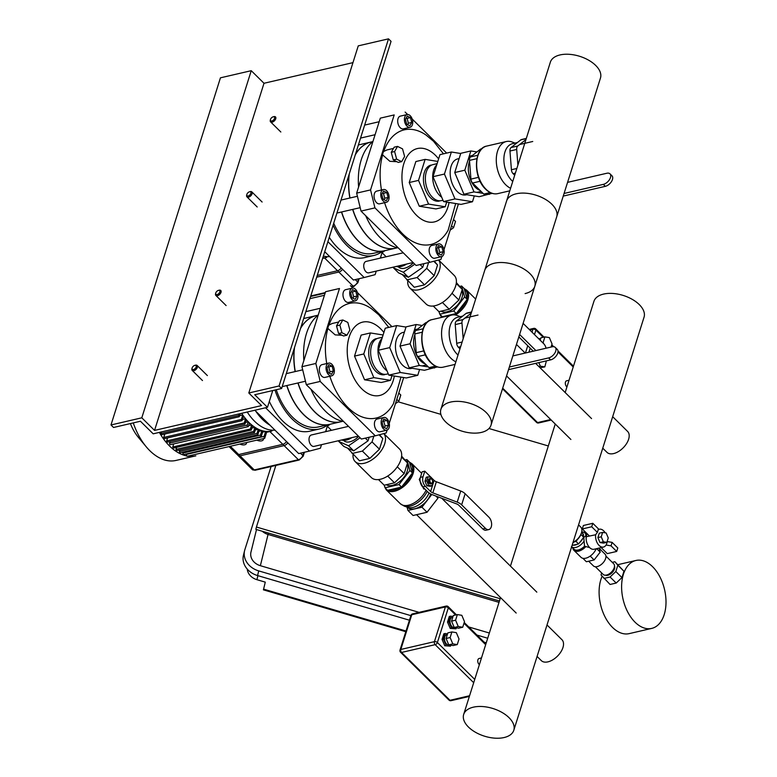 <?xml version="1.0" encoding="UTF-8"?>
<svg xmlns="http://www.w3.org/2000/svg" width="777" height="777" viewBox="0 0 777 777"><rect width="100%" height="100%" fill="white"/><g stroke="black" fill="none" stroke-linecap="round" stroke-linejoin="round"><path stroke-width="1.17" d="M246.833 194.493A2.613 1.486 134.6 0 1 249.485 191.812A2.613 1.486 134.6 0 1 249.543 191.793A2.613 1.486 134.6 0 1 250.903 193.405A2.613 1.486 134.6 0 1 248.232 195.959A2.613 1.486 134.6 0 1 246.833 194.493L246.659 195.202A3.487 1.981 -45.4 0 0 246.95 196.863A3.487 1.981 -45.4 0 0 248.523 197.154A3.487 1.981 -45.4 0 0 251.602 194.794A3.487 1.981 -45.4 0 0 251.855 191.9A3.487 1.981 -45.4 0 0 250.272 191.608A3.487 1.981 -45.4 0 0 250.194 191.628A3.487 1.981 -45.4 0 0 250.107 191.647M273.747 116.667A3.487 1.981 134.6 0 1 273.834 116.647A3.487 1.981 134.6 0 1 273.922 116.628A3.487 1.981 134.6 0 1 275.495 116.919A3.487 1.981 134.6 0 1 275.243 119.813A3.487 1.981 134.6 0 1 272.164 122.174A3.487 1.981 134.6 0 1 270.59 121.882A3.487 1.981 134.6 0 1 270.299 120.231L270.474 119.512A2.613 1.486 -45.4 0 0 271.872 120.979A2.613 1.486 -45.4 0 0 274.553 118.434A2.613 1.486 -45.4 0 0 273.193 116.812A2.613 1.486 -45.4 0 0 273.125 116.832A2.613 1.486 -45.4 0 0 270.474 119.512M461.82 290.744A14.685 8.362 134.6 0 1 459.304 302.807A14.685 8.362 134.6 0 1 446.989 311.82A14.685 8.362 134.6 0 1 441.064 311.15M459.751 286.431L461.606 286.004L464.16 288.52L467.2 299.398L456.274 313.51L442.307 316.754L439.753 314.238L439.024 311.616M461.606 286.004L464.656 296.882L453.729 310.994L456.274 313.51M464.656 296.882L467.2 299.398M453.729 310.994L439.753 314.238M533.284 351.185L518.842 336.927M519.609 334.489L535.907 350.573M523.115 323.378L543.667 343.667A6.974 4.264 -103.1 0 1 546.056 348.222M438.597 260.013L454.244 275.466A20.047 11.412 134.6 0 1 455.613 286.14A20.047 11.412 134.6 0 1 441.841 302.855A20.047 11.412 134.6 0 1 426.068 303.992L409.887 288.014A20.047 11.412 134.6 0 1 407.779 280.876M438.549 260.023A20.047 11.412 134.6 0 1 439.442 270.163A20.047 11.412 134.6 0 1 425.67 286.878A20.047 11.412 134.6 0 1 409.887 288.014M434.246 261.15L437.538 265.006L434.188 275.641L424.524 284.858L414.228 287.247L402.272 274.543M456.245 283.479L462.247 289.394L456.361 282.605M452.02 293.259L458.886 300.039L462.247 289.394M442.404 302.506L449.232 309.256L458.886 300.039M433.236 306.021L438.927 311.645L449.232 309.256M428.564 262.597L426.767 268.318L417.103 277.525L424.524 284.858M417.103 277.525L406.798 279.914M426.767 268.318L434.188 275.641M433.76 261.276L437.538 265.006M398.31 266.783L398.659 267.123A13.073 7.44 -45.4 0 0 404.564 268.23A13.073 7.44 -45.4 0 0 413.383 262.801M414.811 264.219L403.292 272.251L393.473 267.842L393.725 267.045M393.473 267.842L398.572 272.882L408.391 277.282L422.766 267.269L423.902 263.675M408.391 277.282L403.292 272.251M422.766 267.269L420.036 264.568M442.987 200.243L441.297 200.631A18.483 11.296 -103.1 0 1 432.488 197.348A18.483 11.296 -103.1 0 1 425.359 178.244A18.483 11.296 -103.1 0 1 432.954 164.627L437.111 163.656M510.606 188.248A24.408 14.909 -103.1 0 1 497.533 151.204A24.408 14.909 -103.1 0 1 506.293 141.531A24.408 14.909 -103.1 0 1 512.325 142.074L514.957 143.094M512.742 181.468A20.921 12.782 -103.1 0 1 504.953 151.971A20.921 12.782 -103.1 0 1 512.461 143.677L517.433 142.531M480.05 190.394A18.483 11.296 -103.1 0 1 475.437 187.383A18.483 11.296 -103.1 0 1 469.561 161.15M481.857 148.737L481.031 148.922A4.361 2.661 76.9 0 0 480.351 149.252L470.6 156.915A4.361 2.661 76.9 0 0 469.502 160.383L470.93 179.099A4.361 2.661 76.9 0 0 472.591 183.013L483.77 194.065A4.361 2.661 76.9 0 0 485.858 194.842L492.21 193.376M526.32 138.413L521.484 139.539A4.361 2.661 76.9 0 0 520.804 139.87L511.052 147.552A4.361 2.661 76.9 0 0 509.965 151.02L511.412 169.736A4.361 2.661 76.9 0 0 513.073 173.66L514.704 175.262M517.9 165.122L516.686 149.466A4.361 2.661 -103.1 0 1 517.783 145.989L525.961 139.539M564.073 193.463L603.341 184.363A6.974 3.972 134.6 0 0 609.489 179.633A6.974 3.972 134.6 0 0 609.994 173.844A6.974 3.972 134.6 0 0 606.847 173.252L567.579 182.362M603.341 184.363L605.332 186.325A6.974 3.972 -45.4 0 0 611.47 181.595A6.974 3.972 -45.4 0 0 611.985 175.806L609.994 173.844M605.332 186.325L563.879 195.94A8.722 4.798 17.5 0 1 563.257 196.057M466.103 194.881L466.822 194.706L466.103 194.881A18.483 11.296 -103.1 0 1 457.294 191.589A18.483 11.296 -103.1 0 1 450.165 172.494A18.483 11.296 -103.1 0 1 457.76 158.877L459.139 158.557L457.76 158.877M489.393 194.027L479.205 196.707L463.927 194.24L454.73 172.543L460.79 153.302L470.872 150.961L476.932 151.942M483.061 193.366L474.019 191.909L464.811 170.202L454.73 172.543M464.811 170.202L470.872 150.961M474.019 191.909L463.927 194.24M489.287 194.367L488.471 194.24M451.379 152.001L439.957 154.652L433.003 176.7L444.434 174.048L451.379 152.001L460.722 153.516M474.32 195.921L472.474 201.748L454.982 198.922L444.434 174.048M433.003 176.7L443.55 201.573L461.052 204.4L472.474 201.748M443.55 201.573L454.982 198.922M441.715 197.251A18.483 11.296 -103.1 0 1 439.811 195.649A18.483 11.296 -103.1 0 1 436.713 164.938M439.355 201.078A18.483 11.296 -103.1 0 1 430.545 197.795A18.483 11.296 -103.1 0 1 423.416 178.7A18.483 11.296 -103.1 0 1 431.012 165.074M365.695 215.715A56.663 34.615 76.9 0 0 380.167 237.665A56.663 34.615 76.9 0 0 398.319 247.931M352.787 209.382A54.477 33.285 76.9 0 0 369.677 238.49A54.477 33.285 76.9 0 0 395.668 248.174L397.435 247.756M441.647 245.076A6.537 3.992 -103.1 0 1 444.172 251.835A6.537 3.992 -103.1 0 1 441.482 256.653A6.537 3.992 -103.1 0 1 438.364 255.497A6.537 3.992 -103.1 0 1 435.848 248.737A6.537 3.992 -103.1 0 1 438.529 243.92A6.537 3.992 -103.1 0 1 441.647 245.076M441.482 256.653L434.761 258.217A6.537 3.992 -103.1 0 1 431.643 257.051A6.537 3.992 -103.1 0 1 429.127 250.291A6.537 3.992 -103.1 0 1 431.808 245.474L438.529 243.92M410.217 115.715A6.537 3.992 -103.1 0 1 412.733 122.475A6.537 3.992 -103.1 0 1 410.052 127.292A6.537 3.992 -103.1 0 1 406.934 126.127A6.537 3.992 -103.1 0 1 404.409 119.376A6.537 3.992 -103.1 0 1 407.099 114.559A6.537 3.992 -103.1 0 1 410.217 115.715M410.052 127.292L403.331 128.856A6.537 3.992 -103.1 0 1 400.213 127.69A6.537 3.992 -103.1 0 1 397.688 120.93A6.537 3.992 -103.1 0 1 400.378 116.113L407.099 114.559M386.577 190.695A6.537 3.992 -103.1 0 1 389.092 197.455A6.537 3.992 -103.1 0 1 386.412 202.273A6.537 3.992 -103.1 0 1 383.294 201.107A6.537 3.992 -103.1 0 1 380.769 194.357A6.537 3.992 -103.1 0 1 383.459 189.53A6.537 3.992 -103.1 0 1 386.577 190.695M386.412 202.273L379.691 203.827A6.537 3.992 -103.1 0 1 376.573 202.671A6.537 3.992 -103.1 0 1 374.048 195.911A6.537 3.992 -103.1 0 1 376.738 191.093L383.459 189.53M384.586 202.7A58.838 35.946 76.9 0 0 402.797 234.023A58.838 35.946 76.9 0 0 448.164 230.167M396.824 161.694L389.899 161.325L382.634 154.905A6.847 4.176 -103.1 0 1 383.712 151.486L386.936 149.932L393.473 148.417M333.712 223.222A54.477 33.285 76.9 0 0 347.338 243.667A54.477 33.285 76.9 0 0 373.329 253.351L384.362 250.796A54.477 33.285 76.9 0 0 384.43 250.777M341.482 212.004A54.477 33.285 76.9 0 0 358.372 241.113A54.477 33.285 76.9 0 0 384.362 250.796M396.377 266.424A14.685 8.362 -45.4 0 0 401.097 266.501A14.685 8.362 -45.4 0 0 406.604 264.054M413.121 262.539L368.793 272.824A5.866 3.584 -103.1 0 1 365.996 271.785A5.866 3.584 -103.1 0 1 363.733 265.724A5.866 3.584 -103.1 0 1 366.142 261.402L403.244 252.797M324.737 251.69L353.428 280.021L364.18 277.525L327.894 241.686M382.488 251.282L380.341 258.11M376.243 271.095L375.116 274.669L364.18 277.525M329.273 237.315A56.663 34.615 76.9 0 0 364.549 257.624L373.824 255.478A56.663 34.615 -103.1 0 1 333.09 225.194M384.965 250.65L382.041 252.69L386.169 256.76M382.595 251.204A56.663 34.615 -103.1 0 1 373.824 255.478M381.497 257.838L380.681 257.032M359.809 144.629A54.477 33.285 76.9 0 0 359.741 144.648A54.477 33.285 76.9 0 0 358.372 145.017A54.477 33.285 76.9 0 1 359.877 144.619L370.911 142.055A54.477 33.285 76.9 0 0 355.41 154.429M401.67 161.635L398.31 162.422L393.298 159.955L391.239 152.331L394.182 147.183L397.542 146.406L402.544 148.873L404.613 156.488L401.67 161.635L396.658 159.168L394.599 151.554L397.542 146.406M393.298 159.955L396.658 159.168M391.239 152.331L394.599 151.554M394.201 114.928L380.303 118.153L394.201 114.928L370.561 189.909L356.653 193.133L361.023 211.101L374.932 207.877L370.561 189.909M374.932 207.877L430.002 262.257L416.093 265.481L361.023 211.101M441.831 256.546L440.938 259.401L430.002 262.257M443.978 249.747L458.411 203.972M446.678 153.098L412.189 119.027M407.585 114.491L405.138 112.073M443.473 153.836L433.576 141.307L426.107 135.081A58.838 35.946 76.9 0 0 383.712 151.486M382.634 154.905A58.838 35.946 76.9 0 0 381.478 189.996M450.174 230.099L453.535 227.748L455.526 221.464L453.525 219.483M451.534 225.777L453.535 227.748M437.82 161.431L425.136 159.382L415.86 161.538L409.236 182.537L419.289 206.235L435.965 208.926L445.231 206.769L446.707 202.078M406.721 124.233L405.38 119.396L407.235 116.084L410.421 117.609L411.761 122.455L409.916 125.767L406.721 124.233M407.604 124.66L408.401 123.232L407.061 118.386L406.177 117.968M411.761 122.455L408.401 123.232M410.421 117.609L407.061 118.386M383.08 199.213L381.74 194.376L383.595 191.055L386.781 192.589L388.121 197.436L386.276 200.748L383.08 199.213M383.964 199.64L384.761 198.213L383.42 193.366L382.537 192.949M388.121 197.436L384.761 198.213M386.781 192.589L383.42 193.366M438.247 253.72L436.81 248.912L438.578 245.483L441.773 246.853L443.211 251.661L441.443 255.089L438.247 253.72M439.015 254.05L439.84 252.438L438.413 247.63L437.636 247.3M443.211 251.661L439.84 252.438M441.773 246.853L438.413 247.63M372.824 141.618L371.056 142.026A54.477 33.285 76.9 0 0 355.264 154.885M349.271 173.902A54.477 33.285 76.9 0 0 349.99 197.989M372.931 141.531A56.663 34.615 76.9 0 0 358.595 186.995M380.303 118.153L356.653 193.133M425.136 159.382L418.512 180.39L428.564 204.079L445.231 206.769M418.512 180.39L409.236 182.537M428.564 204.079L419.289 206.235M341.618 211.966A54.477 33.285 76.9 0 0 358.508 241.084A54.477 33.285 76.9 0 0 384.498 250.757L395.532 248.203A54.477 33.285 76.9 0 0 395.6 248.184M352.651 209.411A54.477 33.285 76.9 0 0 369.541 238.52A54.477 33.285 76.9 0 0 395.532 248.203M349.048 174.611A54.477 33.285 76.9 0 0 349.854 198.018M322.766 257.945A47.941 29.293 76.9 0 0 326.622 257.478L322.62 258.401M329.691 256.585A47.941 29.293 -103.1 0 1 323.358 256.089M317.249 275.456L337.529 270.755A4.361 2.477 -45.4 0 0 341.239 267.987M550.339 62.218A26.282 14.462 17.5 0 1 560.032 54.934A26.282 14.462 17.5 0 1 588.636 60.188A26.282 14.462 17.5 0 1 600.475 78.021L534.799 286.295A26.282 14.462 -162.5 0 0 522.97 268.463A26.282 14.462 -162.5 0 0 494.366 263.218A26.282 14.462 -162.5 0 0 484.673 270.493L550.339 62.218M525.116 293.58A26.282 14.462 -162.5 0 0 534.799 286.295M192.104 368.055A2.613 1.486 134.6 0 1 194.755 365.375A2.613 1.486 134.6 0 1 194.823 365.355A2.613 1.486 134.6 0 1 196.183 366.977A2.613 1.486 134.6 0 1 193.512 369.522A2.613 1.486 134.6 0 1 192.104 368.055L191.929 368.764A3.487 1.981 -45.4 0 0 192.23 370.425A3.487 1.981 -45.4 0 0 193.803 370.726A3.487 1.981 -45.4 0 0 196.872 368.356A3.487 1.981 -45.4 0 0 197.125 365.462A3.487 1.981 -45.4 0 0 195.551 365.171A3.487 1.981 -45.4 0 0 195.464 365.19A3.487 1.981 -45.4 0 0 195.386 365.209M219.027 290.229A3.487 1.981 134.6 0 1 219.104 290.209A3.487 1.981 134.6 0 1 219.192 290.19A3.487 1.981 134.6 0 1 220.765 290.481A3.487 1.981 134.6 0 1 220.513 293.376A3.487 1.981 134.6 0 1 217.443 295.746A3.487 1.981 134.6 0 1 215.87 295.445A3.487 1.981 134.6 0 1 215.569 293.793L215.744 293.084A2.613 1.486 -45.4 0 0 217.152 294.541A2.613 1.486 -45.4 0 0 219.823 291.997A2.613 1.486 -45.4 0 0 218.463 290.375A2.613 1.486 -45.4 0 0 218.395 290.394A2.613 1.486 -45.4 0 0 215.744 293.084M424.669 488.83L423.786 489.034L419.25 479.477L420.357 477.505M407.828 507.459A15.695 8.935 -45.4 0 0 407.876 507.507A15.695 8.935 -45.4 0 0 414.967 508.838A15.695 8.935 -45.4 0 0 427.408 500.165A15.695 8.935 -45.4 0 0 430.837 494.036M407.099 464.306A14.685 8.362 134.6 0 1 404.574 476.369A14.685 8.362 134.6 0 1 392.268 485.382A14.685 8.362 134.6 0 1 386.334 484.712M405.021 459.994L406.886 459.566L409.43 462.082L412.48 472.96L401.554 487.082L387.577 490.316L385.033 487.801L384.294 485.188M406.886 459.566L409.926 470.444L398.999 484.557L401.554 487.082M409.926 470.444L412.48 472.96M398.999 484.557L385.033 487.801M431.808 494.483L421.95 507.216L427.049 512.257L413.073 515.501L407.974 510.46L407.031 507.099M427.049 512.257L437.975 498.135L435.819 496.017M437.975 498.135L437.568 496.678M421.95 507.216L407.974 510.46M431.818 479.36A2.613 1.603 76.9 0 0 431.711 479.224A2.613 1.603 76.9 0 0 431.546 479.04A2.613 1.603 76.9 0 0 430.293 478.583A2.613 1.603 76.9 0 0 429.225 480.507A2.613 1.603 76.9 0 0 430.235 483.207A2.613 1.603 76.9 0 0 431.478 483.673A2.613 1.603 76.9 0 0 432.468 482.468A2.613 1.603 76.9 0 0 432.498 482.303M431.478 483.673L430.468 483.906A2.613 1.603 -103.1 0 1 429.225 483.44A2.613 1.603 -103.1 0 1 428.214 480.74A2.613 1.603 -103.1 0 1 429.292 478.817L430.293 478.583M431.769 479.312A2.176 1.331 -103.1 0 1 431.915 479.467A2.176 1.331 -103.1 0 1 432.536 482.167A2.176 1.331 -103.1 0 1 430.681 482.789A2.176 1.331 -103.1 0 1 429.953 479.788A2.176 1.331 -103.1 0 1 431.769 479.312M431.798 485.887L433.061 481.876L431.148 477.35L427.962 476.835L426.699 480.846L428.613 485.372L431.798 485.887L430.05 486.285L426.864 485.771L428.613 485.372M426.699 480.846L424.951 481.254L426.214 477.243L427.962 476.835M424.951 481.254L426.864 485.771M425.359 486.315A6.974 4.264 -103.1 0 1 423.028 476.728L424.786 471.173L422.164 471.785L420.406 477.34A6.974 4.264 76.9 0 0 422.737 486.917L425.359 486.315L430.623 491.511A4.361 2.399 -162.5 0 0 432.838 492.871L457.226 502.136A8.722 4.798 17.5 0 1 461.645 504.856L485.44 528.341L482.818 528.952L458.838 505.273A4.361 2.399 -162.5 0 0 456.623 503.914L432.235 494.658A8.722 4.798 17.5 0 1 427.816 491.938L422.737 486.917M482.818 528.952A6.974 4.264 76.9 0 0 486.149 530.196L488.762 529.584A6.974 4.264 -103.1 0 1 485.44 528.341M461.645 504.856L465.151 493.745L488.947 517.239A6.974 4.264 -103.1 0 1 491.627 524.446A6.974 4.264 -103.1 0 1 488.762 529.584M465.151 493.745A8.722 4.798 -162.5 0 0 460.732 491.025L436.344 481.759A4.361 2.399 17.5 0 1 434.129 480.409L431.216 477.534M431.021 477.331L424.786 471.173M383.867 433.576L399.514 449.028A20.047 11.412 134.6 0 1 400.893 459.702A20.047 11.412 134.6 0 1 387.121 476.418A20.047 11.412 134.6 0 1 371.348 477.554L355.167 461.587A20.047 11.412 134.6 0 1 353.049 454.438M383.828 433.585A20.047 11.412 134.6 0 1 384.712 443.735A20.047 11.412 134.6 0 1 370.94 460.44A20.047 11.412 134.6 0 1 355.167 461.587M379.526 434.712L382.818 438.568L379.458 449.203L369.803 458.42L359.498 460.81L347.552 448.106M401.524 457.041L407.517 462.966L401.631 456.167M397.3 466.822L404.166 473.601L407.517 462.966M387.684 476.078L394.502 482.818L404.166 473.601M378.506 479.584L384.207 485.207L394.502 482.818M373.844 436.159L372.037 441.88L362.383 451.087L369.803 458.42M362.383 451.087L352.078 453.477M372.037 441.88L379.458 449.203M379.04 434.838L382.818 438.568M343.58 440.345L343.929 440.685A13.073 7.44 -45.4 0 0 349.835 441.802A13.073 7.44 -45.4 0 0 358.653 436.363M360.091 437.781L348.572 445.813L338.743 441.404L338.995 440.608M338.743 441.404L343.842 446.445L353.671 450.854L368.045 440.831L369.172 437.237M353.671 450.854L348.572 445.813M368.045 440.831L365.316 438.131M388.267 373.805L386.577 374.193A18.483 11.296 -103.1 0 1 377.758 370.911A18.483 11.296 -103.1 0 1 370.639 351.806A18.483 11.296 -103.1 0 1 378.224 338.189L382.391 337.228M455.876 361.81A24.408 14.909 -103.1 0 1 442.812 324.767A24.408 14.909 -103.1 0 1 451.573 315.093A24.408 14.909 -103.1 0 1 457.604 315.637L460.237 316.666M458.012 355.031A20.921 12.782 -103.1 0 1 450.223 325.534A20.921 12.782 -103.1 0 1 457.74 317.239L462.703 316.093M425.33 363.957A18.483 11.296 -103.1 0 1 420.716 360.946A18.483 11.296 -103.1 0 1 414.84 334.712M427.127 322.3L426.311 322.494A4.361 2.661 76.9 0 0 425.631 322.814L415.87 330.478A4.361 2.661 76.9 0 0 414.782 333.945L416.21 352.661A4.361 2.661 76.9 0 0 417.861 356.575L429.05 367.638A4.361 2.661 76.9 0 0 431.128 368.405L437.48 366.938M471.59 311.975L466.754 313.102A4.361 2.661 76.9 0 0 466.083 313.432L456.332 321.115A4.361 2.661 76.9 0 0 455.244 324.592L456.682 343.308A4.361 2.661 76.9 0 0 458.352 347.222L459.974 348.824M463.17 338.685L461.965 323.028A4.361 2.661 -103.1 0 1 463.053 319.551L471.241 313.102M509.353 367.026L548.62 357.925A6.974 3.972 134.6 0 0 554.759 353.195A6.974 3.972 134.6 0 0 555.264 347.406A6.974 3.972 134.6 0 0 552.117 346.814L512.849 355.924M548.62 357.925L550.602 359.887A6.974 3.972 -45.4 0 0 556.75 355.157A6.974 3.972 -45.4 0 0 557.255 349.368L555.264 347.406M550.602 359.887L509.158 369.502A8.722 4.798 17.5 0 1 508.537 369.619M411.383 368.444L412.101 368.279L411.383 368.444A18.483 11.296 -103.1 0 1 402.564 365.161A18.483 11.296 -103.1 0 1 395.444 346.056A18.483 11.296 -103.1 0 1 403.03 332.439L404.409 332.119L403.03 332.439M434.673 367.589L424.475 370.27L409.207 367.812L400 346.105L406.07 326.864L416.151 324.524L422.212 325.505M428.341 366.929L419.289 365.472L410.081 343.764L400 346.105M410.081 343.764L416.151 324.524M419.289 365.472L409.207 367.812M434.566 367.939L433.741 367.803M396.658 325.573L385.227 328.215L378.282 350.262L389.704 347.61L396.658 325.573L406.002 327.078M419.59 369.483L417.754 375.31L400.252 372.484L389.704 347.61M378.282 350.262L388.83 375.136L406.322 377.962L417.754 375.31M388.83 375.136L400.252 372.484M596.522 556.866A8.285 4.711 -45.4 0 0 598.203 554.691M599.64 550.116A8.285 4.711 -45.4 0 0 599.174 548.445M599.125 548.271L605.05 554.118A8.285 4.711 134.6 0 1 604.448 560.994A8.285 4.711 134.6 0 1 597.154 566.608A8.285 4.711 134.6 0 1 593.414 565.899L588.665 561.217M614.49 566.103A6.537 3.72 134.6 0 1 613.16 571.425A6.537 3.72 134.6 0 1 607.789 575.291A6.537 3.72 134.6 0 1 605.516 575.194M595.386 566.754L603.146 574.407A7.498 4.264 -45.4 0 0 606.526 575.048A7.498 4.264 -45.4 0 0 613.131 569.959A7.498 4.264 -45.4 0 0 613.675 563.743L605.924 556.079M601.67 572.95L601.039 574.961L610.081 584.469L616.2 583.051L621.95 577.573L623.941 571.25L614.898 561.732L612.266 562.344M603.962 578.428L610.081 577.01L616.2 583.051M610.081 577.01L615.831 571.532L621.95 577.573M615.831 571.532L617.822 565.2L623.941 571.25M617.822 565.2L614.898 561.732M602.126 576.252A34.868 21.3 76.9 0 0 604.351 615.52A34.868 21.3 76.9 0 0 629.166 633.634L651.689 628.408A34.868 21.3 76.9 0 0 666.006 602.709A34.868 21.3 76.9 0 0 652.563 566.676A34.868 21.3 76.9 0 0 635.936 560.479A34.868 21.3 76.9 0 0 623.057 599.252A34.868 21.3 76.9 0 0 651.689 628.408M565.17 392.54L593.919 301.369A26.282 14.462 17.5 0 1 612.975 293.473A26.282 14.462 17.5 0 1 639.257 304.574A26.282 14.462 17.5 0 1 644.055 317.171L513.811 730.254A26.282 14.462 17.5 0 1 494.755 738.15A26.282 14.462 17.5 0 1 468.473 727.058A26.282 14.462 17.5 0 1 463.675 714.452A26.282 14.462 17.5 0 1 482.731 706.555A26.282 14.462 17.5 0 1 509.013 717.657A26.282 14.462 17.5 0 1 513.811 730.254M602.748 448.164L606.973 452.34A14.685 8.362 -45.4 0 0 613.607 453.583A14.685 8.362 -45.4 0 0 626.544 443.628A14.685 8.362 -45.4 0 0 627.612 431.439L612.674 416.686M537.082 656.439L541.307 660.615A14.685 8.362 -45.4 0 0 547.94 661.858A14.685 8.362 -45.4 0 0 560.877 651.903A14.685 8.362 -45.4 0 0 561.946 639.714L547.008 624.961M573.028 542.433A10.897 6.206 -45.4 0 0 581.468 532.818A10.897 6.206 -45.4 0 0 581.643 532.196A10.897 6.206 -45.4 0 0 580.72 527.02L578.564 524.883M572.979 542.599A10.023 5.711 -45.4 0 0 581.303 533.478A10.023 5.711 -45.4 0 0 581.468 532.905L581.643 532.196M586.684 534.848L583.78 537.567L584.537 546.221L589.636 547.581M585.897 535.12A9.586 5.458 -45.4 0 0 584.896 532.983A9.586 5.458 -45.4 0 0 582.148 531.983M583.459 536.247A7.848 4.468 -45.4 0 0 582.585 533.148L583.741 537.266L579.603 542.608A7.848 4.468 -45.4 0 0 582.711 538.597M586.82 534.43A10.46 5.954 -45.4 0 0 586.266 534.333M573.29 545.163A7.848 4.468 -45.4 0 0 577.272 544.24L572.076 545.444M577.874 539.034L576.029 541.414L574.543 541.763M581.041 534.217L579.972 536.324M572.795 547.979A10.46 5.954 -45.4 0 0 573.873 550.271A10.46 5.954 -45.4 0 0 585.877 546.571M573.873 550.271L581.011 557.323A10.46 5.954 -45.4 0 0 588.859 556.944A10.46 5.954 -45.4 0 0 596.163 548.756M599.077 548.086L600.203 552.107L594.133 559.945L586.373 561.752L582.876 558.294M594.133 559.945L590.219 556.089M600.203 552.107L596.687 548.64M579.603 542.608L578.583 543.939L577.272 544.24M581.186 534.751L583.741 537.266M576.029 541.414L578.583 543.939M581.769 531.604L582.585 533.148M571.639 546.823A9.586 5.458 -45.4 0 0 583.925 541.365M571.425 546.629L573.97 549.145A9.586 5.458 -45.4 0 0 584.537 546.221M606.856 542.346L608.245 537.937L606.138 532.964L602.641 532.4L601.252 536.81L603.36 541.783L606.856 542.346L603.496 543.123L599.999 542.56L597.892 537.587L599.281 533.177L602.641 532.4M597.892 537.587L601.252 536.81M599.999 542.56L603.36 541.783M582.294 528.952L583.391 525.485L592.802 523.3L598.475 528.894L597.377 532.362L591.705 526.767L582.294 528.952L589.432 536.004L586.072 536.781L595.638 534.751L597.377 532.362M592.802 523.3L591.705 526.767M587.062 533.653L586.072 536.781M586.227 536.936A9.149 5.594 76.9 0 0 588.286 545.872A9.149 5.594 76.9 0 0 594.046 549.252L603.457 547.066A9.149 5.594 76.9 0 0 606.041 545.017L611.033 545.842L612.121 542.375L617.793 547.97L616.695 551.447L611.033 545.842M595.638 534.751A9.149 5.594 76.9 0 0 597.698 543.686A9.149 5.594 76.9 0 0 603.457 547.066M601.175 547.591L607.284 553.622L616.695 551.447M607.148 541.423A9.149 5.594 76.9 0 1 607.138 541.55L612.121 542.375M607.293 541.705L606.196 545.172M605.205 532.808A9.149 5.594 76.9 0 0 599.32 529.234A9.149 5.594 76.9 0 0 598.212 529.7M566.957 386.897A3.273 2.001 -103.1 0 1 566.569 386.577A3.273 2.001 -103.1 0 1 565.306 383.207A3.273 2.001 -103.1 0 1 566.656 380.788L569.055 380.235M538.84 362.616L540.355 366.181L544.813 366.899L540.044 367.715M544.813 366.899L546.396 360.858M538.84 366.53L540.355 366.181M543.628 343.628L543.142 342.492L544.91 336.888L540.879 337.82L540.132 340.18M544.91 336.888L549.368 337.606L552.049 343.929L551.068 347.057M542.599 342.618L543.142 342.492M539.636 339.695A5.235 3.195 -103.1 0 1 539.694 339.675L540.345 339.53M538.403 338.481L540.559 338.83M534.479 334.596L535.897 330.108A2.176 1.243 -45.4 0 0 535.741 328.953L535.741 328.953A2.176 2.176 0 0 0 533.721 328.38A2.176 1.331 76.9 0 0 532.935 329.244A2.176 1.195 17.5 0 1 535.897 330.108L543.162 337.286M550.708 419.531L537.558 422.581A2.176 1.243 134.6 0 1 536.567 422.397L536.567 422.397A2.176 2.176 0 0 0 538.597 422.97A2.176 1.331 -103.1 0 1 537.558 422.581L502.69 388.16M400.359 651.884A2.176 1.243 -45.4 0 0 400.563 652.262A2.176 1.243 -45.4 0 0 400.854 652.437A2.176 1.243 -45.4 0 0 401.554 652.447A2.176 1.331 -103.1 0 1 400.825 649.455A2.176 1.195 -162.5 0 0 400.204 649.766A2.176 1.195 -162.5 0 0 400.019 650.058L400.019 650.058A2.176 1.195 -162.5 0 0 400.019 650.485M479.39 664.597A3.273 2.001 -103.1 0 1 479.011 664.286A3.273 2.001 -103.1 0 1 477.748 660.906A3.273 2.001 -103.1 0 1 479.098 658.498L481.497 657.934M454.662 627.534L454.496 627.573A5.235 3.195 -103.1 0 1 452 626.641A5.235 3.195 -103.1 0 1 449.99 621.241A5.235 3.195 -103.1 0 1 452.136 617.385L452.777 617.229M447.309 634.586L446.658 634.741A5.235 3.195 76.9 0 0 444.512 638.597A5.235 3.195 76.9 0 0 446.532 643.997A5.235 3.195 76.9 0 0 449.028 644.929L449.193 644.891M457.255 644.599L453.214 645.541L448.766 644.823L446.076 638.49L447.843 632.876L451.884 631.944L450.116 637.558L452.797 643.88L457.255 644.599L459.022 638.995L456.332 632.663L451.884 631.944M446.076 638.49L450.116 637.558M448.766 644.823L452.797 643.88M450.534 646.163L444.726 645.755L450.534 646.163L450.845 645.153M447.533 633.886L445.163 633.498L443.385 639.112L446.076 645.444M444.726 645.755L442.045 639.422L443.813 633.809L445.163 633.498M442.045 639.422L443.385 639.112M457.352 614.588L453.321 615.52L451.554 621.134L454.234 627.466L458.692 628.185L462.723 627.243L458.265 626.524L455.584 620.201L457.352 614.588L461.81 615.306L464.491 621.639L462.723 627.243M454.234 627.466L458.265 626.524M451.554 621.134L455.584 620.201M456.322 627.797L456.002 628.807L451.544 628.088L448.863 621.755L450.631 616.142L453.001 616.53M451.544 628.088L450.204 628.399L456.002 628.807M450.204 628.399L447.513 622.066L448.863 621.755M447.513 622.066L449.291 616.452L450.631 616.142M469.57 695.745L449.99 700.291A2.176 1.243 134.6 0 1 449.009 700.106A2.176 2.176 0 0 0 451.029 700.669A2.176 1.331 -103.1 0 1 449.99 700.291L401.554 652.447L435.159 644.657A2.176 1.243 -45.4 0 0 437.393 642.53A2.176 1.195 -162.5 0 0 434.43 641.656A2.176 1.331 76.9 0 0 435.159 644.657L473.688 682.701M410.965 615.345A2.176 1.195 17.5 0 1 411.771 614.743A2.176 1.331 -103.1 0 1 412.548 613.879A2.176 2.176 0 0 0 410.965 615.345L400.019 650.058A2.176 2.176 0 0 0 400.563 652.262L449.009 700.106M474.728 679.399L437.393 642.53L448.339 607.818A2.176 1.243 -45.4 0 0 448.183 606.652L448.183 606.652A2.176 2.176 0 0 0 446.163 606.079A2.176 1.331 76.9 0 0 445.376 606.944A2.176 1.195 17.5 0 1 448.339 607.818L455.604 614.995M386.995 370.814A18.483 11.296 -103.1 0 1 385.091 369.211A18.483 11.296 -103.1 0 1 381.993 338.5M384.634 374.65A18.483 11.296 -103.1 0 1 375.815 371.357A18.483 11.296 -103.1 0 1 368.696 352.263A18.483 11.296 -103.1 0 1 376.282 338.636M310.975 389.277A56.663 34.615 76.9 0 0 325.437 411.227A56.663 34.615 76.9 0 0 343.599 421.493M298.067 382.944A54.477 33.285 76.9 0 0 314.957 412.053A54.477 33.285 76.9 0 0 340.948 421.736L342.715 421.328M386.927 418.648A6.537 3.992 -103.1 0 1 389.442 425.398A6.537 3.992 -103.1 0 1 386.761 430.215A6.537 3.992 -103.1 0 1 383.644 429.059A6.537 3.992 -103.1 0 1 381.118 422.299A6.537 3.992 -103.1 0 1 383.809 417.482A6.537 3.992 -103.1 0 1 386.927 418.648M386.761 430.215L380.04 431.779A6.537 3.992 -103.1 0 1 376.923 430.613A6.537 3.992 -103.1 0 1 374.397 423.863A6.537 3.992 -103.1 0 1 377.088 419.046L383.809 417.482M355.497 289.277A6.537 3.992 -103.1 0 1 358.012 296.037A6.537 3.992 -103.1 0 1 355.332 300.854A6.537 3.992 -103.1 0 1 352.204 299.699A6.537 3.992 -103.1 0 1 349.689 292.939A6.537 3.992 -103.1 0 1 352.37 288.121A6.537 3.992 -103.1 0 1 355.497 289.277M355.332 300.854L348.601 302.418A6.537 3.992 -103.1 0 1 345.483 301.253A6.537 3.992 -103.1 0 1 342.968 294.493A6.537 3.992 -103.1 0 1 345.648 289.675L352.37 288.121M331.847 364.258A6.537 3.992 -103.1 0 1 334.372 371.017A6.537 3.992 -103.1 0 1 331.682 375.835A6.537 3.992 -103.1 0 1 328.564 374.669A6.537 3.992 -103.1 0 1 326.049 367.919A6.537 3.992 -103.1 0 1 328.729 363.102A6.537 3.992 -103.1 0 1 331.847 364.258M331.682 375.835L324.961 377.399A6.537 3.992 -103.1 0 1 321.843 376.233A6.537 3.992 -103.1 0 1 319.328 369.473A6.537 3.992 -103.1 0 1 322.008 364.656L328.729 363.102M329.856 376.262A58.838 35.946 76.9 0 0 348.067 407.595A58.838 35.946 76.9 0 0 393.434 403.729L400.951 377.098M342.103 335.256L335.178 334.887L327.904 328.467A6.847 4.176 -103.1 0 1 328.982 325.058L332.216 323.494L338.753 321.979M276.253 389.733A54.477 33.285 76.9 0 0 292.618 417.239A54.477 33.285 76.9 0 0 318.609 426.913L329.633 424.359A54.477 33.285 76.9 0 0 329.71 424.339M286.752 385.567A54.477 33.285 76.9 0 0 303.642 414.675A54.477 33.285 76.9 0 0 329.633 424.359M341.657 439.986A14.685 8.362 -45.4 0 0 346.367 440.064A14.685 8.362 -45.4 0 0 351.884 437.616M358.391 436.111L314.063 446.387A5.866 3.584 -103.1 0 1 311.266 445.347A5.866 3.584 -103.1 0 1 309.013 439.287A5.866 3.584 -103.1 0 1 311.422 434.965L348.523 426.359M254.827 410.256L298.698 453.583L309.46 451.087L265.579 407.76M327.758 424.854L325.612 431.672M321.513 444.658L320.396 448.232L309.46 451.087M269.328 401.408A56.663 34.615 76.9 0 0 309.829 431.186L319.094 429.04A56.663 34.615 -103.1 0 1 274.941 390.044M330.235 424.223L327.321 426.252L331.439 430.322M327.865 424.766A56.663 34.615 -103.1 0 1 319.094 429.04M326.777 431.4L325.952 430.594M305.089 318.201A54.477 33.285 76.9 0 0 305.021 318.211A54.477 33.285 76.9 0 0 303.652 318.58A54.477 33.285 76.9 0 1 305.157 318.182L316.19 315.617A54.477 33.285 76.9 0 0 300.68 328.001M346.94 335.208L343.58 335.985L338.578 333.518L336.509 325.893L339.452 320.746L342.812 319.969L347.824 322.436L349.883 330.05L346.94 335.208L341.938 332.741L339.879 325.116L342.812 319.969M338.578 333.518L341.938 332.741M336.509 325.893L339.879 325.116M339.481 288.49L325.573 291.715L339.481 288.49L315.841 363.471L301.932 366.695L306.293 384.664L320.202 381.439L315.841 363.471M320.202 381.439L375.281 435.819L361.373 439.054L306.293 384.664M387.111 430.108L386.208 432.964L375.281 435.819M389.248 423.31L403.69 377.535M391.958 326.661L357.459 292.589M352.865 288.053L350.408 285.635M388.753 327.399L378.855 314.87L371.377 308.644A58.838 35.946 76.9 0 0 328.982 325.058M327.904 328.467A58.838 35.946 76.9 0 0 326.748 363.558M395.444 403.661L398.815 401.32L400.796 395.027L398.795 393.045M396.814 399.339L398.815 401.32M383.09 334.994L370.406 332.945L361.14 335.101L354.516 356.099L364.568 379.798L381.235 382.488L390.51 380.341L391.987 375.641M352 297.805L350.66 292.958L352.515 289.646L355.701 291.171L357.041 296.018L355.186 299.33L352 297.805M352.884 298.222L353.681 296.795L352.34 291.958L351.457 291.53M357.041 296.018L353.681 296.795M355.701 291.171L352.34 291.958M328.36 372.775L327.02 367.939L328.865 364.627L332.061 366.152L333.401 370.998L331.546 374.31L328.36 372.775M329.244 373.203L330.04 371.775L328.7 366.929L327.816 366.511M333.401 370.998L330.04 371.775M332.061 366.152L328.7 366.929M383.517 427.282L382.09 422.474L383.848 419.046L387.043 420.415L388.481 425.223L386.723 428.661L383.517 427.282M384.294 427.612L385.12 426.01L383.683 421.202L382.915 420.862M388.481 425.223L385.12 426.01M387.043 420.415L383.683 421.202M318.094 315.18L316.326 315.588A54.477 33.285 76.9 0 0 300.544 328.448M294.541 347.465A54.477 33.285 76.9 0 0 295.27 371.552M318.201 315.093A56.663 34.615 76.9 0 0 303.865 360.557M325.573 291.715L301.932 366.695M370.406 332.945L363.782 353.953L373.834 377.651L390.51 380.341M363.782 353.953L354.516 356.099M373.834 377.651L364.568 379.798M286.888 385.538A54.477 33.285 76.9 0 0 303.788 414.646A54.477 33.285 76.9 0 0 329.778 424.329L340.812 421.765A54.477 33.285 76.9 0 0 340.88 421.746M297.921 382.974A54.477 33.285 76.9 0 0 314.821 412.082A54.477 33.285 76.9 0 0 340.812 421.765M294.318 348.174A54.477 33.285 76.9 0 0 295.124 371.581M255.818 411.237A47.941 29.293 76.9 0 0 269.881 425.126M241.686 413.296A47.941 29.293 76.9 0 0 271.892 431.041L266.608 432.265M187.859 456.138A54.914 33.557 76.9 0 0 195.823 455.837L175.99 460.44A54.914 33.557 -103.1 0 1 149.796 450.679A54.914 33.557 -103.1 0 1 146.251 446.814A54.914 33.557 -103.1 0 1 133.275 422.902M159.353 432.391A54.914 33.557 76.9 0 0 169.629 446.085A54.914 33.557 76.9 0 0 186.752 455.944A1.496 0.913 76.9 0 0 187.063 456.322L264.704 438.315A1.496 0.913 -103.1 0 1 264.102 436.402L265.685 431.39L262.655 432.09M130.4 423.562A37.481 22.902 76.9 0 0 138.306 437.276L146.251 446.814M248.29 421.785L247.251 425.087A1.02 0.622 -103.1 0 0 248.446 426.262L249.485 422.97A47.941 29.293 -103.1 0 1 249.019 422.523A47.941 29.293 -103.1 0 1 248.29 421.785L245.649 422.397M173.718 443.92L172.747 447.018A1.476 0.903 76.9 0 0 173.621 448.057L251.262 430.04L252.632 425.689A47.941 29.293 -103.1 0 1 251.67 424.922L248.64 425.621M176.651 447.348L176 449.407L253.642 431.4A1.476 0.903 -103.1 0 0 254.477 432.575L255.934 427.952A47.941 29.293 -103.1 0 1 254.934 427.321L251.903 428.03M179.866 449.883L179.38 451.427A1.486 0.903 76.9 0 0 180.157 452.768L257.799 434.761L259.392 429.71A47.941 29.293 -103.1 0 1 258.343 429.234L255.312 429.943M183.187 452.068L182.867 453.069A1.486 0.903 76.9 0 0 183.586 454.623L261.227 436.616L263.024 430.924A47.941 29.293 -103.1 0 1 261.917 430.623L258.887 431.322M264.704 438.315L266.861 431.488A47.941 29.293 -103.1 0 1 265.685 431.39M274.971 430.147A47.941 29.293 -103.1 0 1 254.565 421.231A47.941 29.293 -103.1 0 1 247.232 412.014M263.384 438.616A4.798 2.642 17.5 0 1 263.374 439.529A4.798 2.642 17.5 0 1 256.837 440.132M263.656 438.558A4.798 2.642 17.5 0 1 263.597 438.84L263.374 439.529M246.445 442.55A4.798 2.642 17.5 0 1 246.435 443.463A4.798 2.642 17.5 0 1 239.899 444.065M246.717 442.482A4.798 2.642 17.5 0 1 246.659 442.764L246.435 443.463M229.05 446.581L236.732 454.176A4.361 2.477 -45.4 0 0 238.704 454.545L282.799 444.318A4.361 2.477 -45.4 0 0 286.519 441.55M242.783 414.957L241.365 419.454L241.997 420.668L243.609 416.142A47.941 29.293 -103.1 0 1 242.783 414.957L239.753 415.666M167.579 437.927L166.637 440.918L244.279 422.911L244.92 424.135L246.474 419.784A47.941 29.293 -103.1 0 1 245.6 418.745L242.57 419.444M261.227 436.616A1.486 0.903 -103.1 0 1 260.518 435.062L261.917 430.623M257.799 434.761A1.486 0.903 -103.1 0 1 257.022 433.42L258.343 429.234M253.642 431.4L254.934 427.321M251.262 430.04A1.476 0.903 -103.1 0 1 250.388 429.011L251.67 424.922M244.279 422.911L245.6 418.745M240.404 413.597L239.229 416.725L238.597 415.51L239.102 413.898M186.616 453.923L186.461 454.409A1.496 0.913 76.9 0 0 186.752 455.944M176 449.407A1.476 0.903 76.9 0 0 176.835 450.592L254.477 432.575M170.114 441.482L169.6 443.094A1.02 0.622 76.9 0 0 170.435 444.677L248.077 426.67M166.637 440.918L167.278 442.142L244.92 424.135M164.811 433.984L163.714 437.461L164.355 438.675L241.997 420.668M161.461 431.905L160.946 433.517L161.587 434.731L239.229 416.725M250.388 429.011L172.747 447.018M257.022 433.42L179.38 451.427M260.518 435.062L182.867 453.069M264.102 436.402L186.461 454.409M267.463 407.323L254.72 394.735L281.604 388.5L279.06 385.975L248.805 392.997L261.558 405.584L154.545 430.4L263.995 83.275L251.253 70.688L220.445 77.826L110.994 424.961L113.549 427.476L140.433 421.241L153.186 433.828L267.463 407.323L272.756 390.549M248.805 392.997L358.255 45.862L388.5 38.85L391.054 41.366L281.604 388.5M352.962 62.636L263.995 83.275M154.545 430.4L141.802 417.812L251.253 70.688M141.802 417.812L110.994 424.961M279.06 385.975L388.5 38.85M499.446 600.99L255.856 529.36L256.429 527.029L500.174 598.708M548.329 445.969L488.986 428.515M440.87 414.364L398.125 401.796M275.854 465.423L256.429 527.029M247.271 569.123A13.073 10.917 13.8 0 0 256.915 579.681L265.278 582.138L263.422 589.84L405.798 631.711M410.868 615.637L258.722 570.901A19.61 16.366 -166.2 0 1 244.6 550.592A19.61 16.366 -166.2 0 1 244.833 549.747L271.076 466.54M244.6 550.592L243.454 555.254A19.61 16.366 13.8 0 0 257.575 575.563L409.43 620.211M484.178 642.2L486.266 642.812M487.703 638.238L476.971 635.071M256.507 529.555L250.952 552.156A13.073 10.917 13.8 0 0 260.363 565.695L419.075 612.363M468.764 626.971L489.345 633.022M440.889 409.343L506.565 201.068A26.282 14.462 17.5 0 1 516.249 193.794A26.282 14.462 17.5 0 1 544.852 199.038A26.282 14.462 17.5 0 1 556.691 216.87L491.025 425.155A26.282 14.462 -162.5 0 0 479.186 407.313A26.282 14.462 -162.5 0 0 450.582 402.068A26.282 14.462 -162.5 0 0 440.889 409.343A26.282 14.462 -162.5 0 0 452.729 427.185A26.282 14.462 -162.5 0 0 481.332 432.43A26.282 14.462 -162.5 0 0 491.025 425.155M443.424 316.492A17.434 9.926 -45.4 0 0 444.463 316.744M438.782 311.499L440.88 316.171A18.308 10.422 -45.4 0 0 442.346 317.23M455.458 315.025A18.308 10.422 -45.4 0 0 467.861 299.864A18.308 10.422 -45.4 0 0 466.598 290.112L464.17 288.578M453.253 314.87A17.434 9.926 -45.4 0 0 455.147 313.772M457.158 312.373A17.434 9.926 -45.4 0 0 466.317 300.534M466.958 298.523A17.434 9.926 -45.4 0 0 464.403 289.394M486.052 189.297A24.408 14.909 -103.1 0 1 477.904 155.759A24.408 14.909 -103.1 0 1 486.664 146.086C473.368 148.222 473.144 177.943 485.664 189.229C489.539 192.997 493.55 194.464 497.698 193.638A24.408 14.909 -103.1 0 1 486.052 189.297M483.77 194.065L490.229 192.57M472.591 183.013L480.118 181.264M470.93 179.099L478.496 177.341M469.502 160.383L476.903 158.663M470.6 156.915L477.836 155.235M480.351 149.252L481.623 148.961M516.841 168.483L511.412 169.736M516.686 149.466L509.965 151.02M515.374 173.125L513.073 173.66M517.783 145.989L511.052 147.552M526.262 138.607L520.804 139.87M449.067 202.457A37.655 23.009 -103.1 0 1 416.453 215.219A37.655 23.009 -103.1 0 1 403.885 163.481A37.655 23.009 -103.1 0 1 435.373 155.235A37.655 23.009 -103.1 0 1 438.616 158.906M324.563 257.954L337.529 270.755M358.518 278.836L357.556 281.886L355.244 279.603M316.705 277.166L338.83 272.037L353.108 286.14A4.361 2.477 134.6 0 0 357.556 281.886A1.748 0.962 17.5 0 1 357.876 282.721L359.149 278.69M351.34 286.548L353.108 286.14A1.748 1.068 76.9 0 0 353.933 286.441L357.876 282.721M325.301 292.579L310.781 295.95M337.859 270.658A4.361 2.661 76.9 0 0 338.83 272.037A4.361 2.477 -45.4 0 0 342.54 269.269M388.704 490.054A17.434 9.926 -45.4 0 0 394.124 490.083A17.434 9.926 -45.4 0 0 400.427 487.334M384.061 485.062L386.15 489.733A18.308 10.422 -45.4 0 0 394.415 491.287A18.308 10.422 -45.4 0 0 413.131 473.426A18.308 10.422 -45.4 0 0 411.878 463.675L409.45 462.15M386.15 489.733L400.252 503.651A18.308 10.422 -45.4 0 0 408.517 505.205A18.308 10.422 -45.4 0 0 426.078 490.219M400.252 503.651L404.195 506.099A17.89 10.188 -45.4 0 0 409.965 506.196A17.89 10.188 -45.4 0 0 427.224 491.346M404.195 506.099L407.702 507.332A16.249 9.246 -45.4 0 0 412.937 507.42A16.249 9.246 -45.4 0 0 429.04 492.958M407.876 507.507L407.779 507.41A15.695 8.935 -45.4 0 0 414.869 508.75A15.695 8.935 -45.4 0 0 430.73 493.987M402.428 485.936A17.434 9.926 -45.4 0 0 411.596 474.096M412.228 472.086A17.434 9.926 -45.4 0 0 409.673 462.956M423.028 476.728L420.406 477.34M430.623 491.511L434.129 480.409M457.226 502.136L460.732 491.025M432.838 492.871L436.344 481.759M431.332 362.859A24.408 14.909 -103.1 0 1 423.183 329.322A24.408 14.909 -103.1 0 1 431.944 319.648C418.638 321.785 418.424 351.505 430.934 362.791C434.819 366.559 438.83 368.026 442.968 367.2A24.408 14.909 -103.1 0 1 431.332 362.859M429.05 367.638L435.508 366.132M417.861 356.575L425.388 354.827M416.21 352.661L423.766 350.903M414.782 333.945L422.183 332.226M415.87 330.478L423.115 328.797M425.631 322.814L426.894 322.523M462.111 342.045L456.682 343.308M461.965 323.028L455.244 324.592M460.654 346.688L458.352 347.222M463.053 319.551L456.332 321.115M471.532 312.169L466.083 313.432M529.797 329.972L532.935 329.244L532.012 332.167M551.534 345.561L552.7 346.707M557.983 351.923L573.232 366.987M528.933 352.195L530.205 348.145M527.748 345.716L525.446 353.001M400.854 652.437A2.176 2.078 -101.1 0 1 400.077 651.213M411.771 614.743L445.376 606.944L434.43 641.656L400.825 649.455L411.771 614.743M463.976 623.261L485.674 644.687M394.347 376.029A37.655 23.009 -103.1 0 1 361.732 388.782A37.655 23.009 -103.1 0 1 349.155 337.043A37.655 23.009 -103.1 0 1 380.643 328.807A37.655 23.009 -103.1 0 1 383.887 332.469M269.842 431.517L282.799 444.318M238.704 454.545L230.332 446.28M238.597 415.51L160.946 433.517M241.365 419.454L163.714 437.461M247.251 425.087L169.6 443.094M303.797 452.399L302.836 455.448L300.524 453.166M255.109 470.24L252.311 469.561A4.361 2.477 134.6 0 0 254.283 469.93A1.748 1.068 76.9 0 0 255.109 470.24L299.213 460.013A1.748 1.068 76.9 0 1 298.378 459.702L254.283 469.93L240.006 455.827L284.1 445.6L298.378 459.702A4.361 2.477 134.6 0 0 302.836 455.448A1.748 0.962 17.5 0 1 303.156 456.284L304.419 452.253M237.315 454.526A4.361 4.361 0 0 0 238.034 455.458A4.361 2.477 -45.4 0 0 240.006 455.827A4.361 2.661 -103.1 0 1 239.044 454.467M283.129 444.221A4.361 2.661 76.9 0 0 284.1 445.6A4.361 2.477 -45.4 0 0 287.82 442.832M406.021 631.021L263.558 589.131M257.906 575.66L256.915 579.681M268.424 533.061L268.055 534.45L499.019 602.369M262.257 531.245A13.073 10.917 13.8 0 0 268.055 534.45L260.363 565.695M258.722 570.901L257.575 575.563M257.197 206.983L246.95 196.863M249.485 191.812L250.194 191.628M262.102 202.02L251.855 191.9M273.834 116.647L273.125 116.832M280.837 132.003L270.59 121.882M442.035 317.307L440.88 316.171M475.66 299.067L466.598 290.112M591.55 418.58L535.625 363.364M525.194 353.059L516.472 344.444M570.901 439.481L506.546 375.922M532.75 141.482L519.648 144.522M472.435 155.468L469.221 156.216M481.08 191.404L476.903 192.375M506.293 141.531L486.664 146.086M509.79 190.831L497.698 193.638M455.681 203.525L448.154 230.167M360.557 138.083L375.077 134.712M336.917 213.053L360.188 207.663M341.016 200.068L357.42 196.27M364.656 125.087L379.176 121.727M359.741 144.648L358.391 144.959M310.615 296.493L325.126 293.123M351.748 286.956L353.933 286.441M202.476 380.545L192.23 370.425M194.755 365.375L195.464 365.19M207.372 375.582L197.125 365.462M219.104 290.209L218.395 290.394M226.117 305.565L215.87 295.445M421.668 473.348L411.878 463.675M536.82 592.142L441.754 498.271M516.181 613.043L416.569 514.685M478.02 315.044L464.928 318.084M417.715 329.03L414.491 329.778M426.35 364.967L422.183 365.938M451.573 315.093L431.944 319.648M455.069 364.394L442.968 367.2M635.936 560.479L617.87 564.665M463.675 714.452L500.524 597.581M510.45 566.103L555.244 424.019M584.896 532.983L586.713 534.77M599.32 529.234L598.29 529.477M533.721 328.38L529.234 329.419M573.475 366.21L557.973 350.903M553.719 346.707L551.787 344.794M543.997 337.101L535.741 328.953M551.223 420.046L538.597 422.97M502.496 388.753L536.567 422.397M446.163 606.079L412.548 613.879M485.916 643.91L464.219 622.494M456.429 614.801L448.183 606.652M469.357 696.425L451.029 700.669M305.837 311.645L320.357 308.275M282.197 386.625L305.458 381.225M286.295 373.63L302.69 369.833M309.936 298.65L324.446 295.289M305.021 318.211L303.671 318.521M299.213 460.013L303.156 456.284M238.034 455.458L252.311 469.561"/></g></svg>
